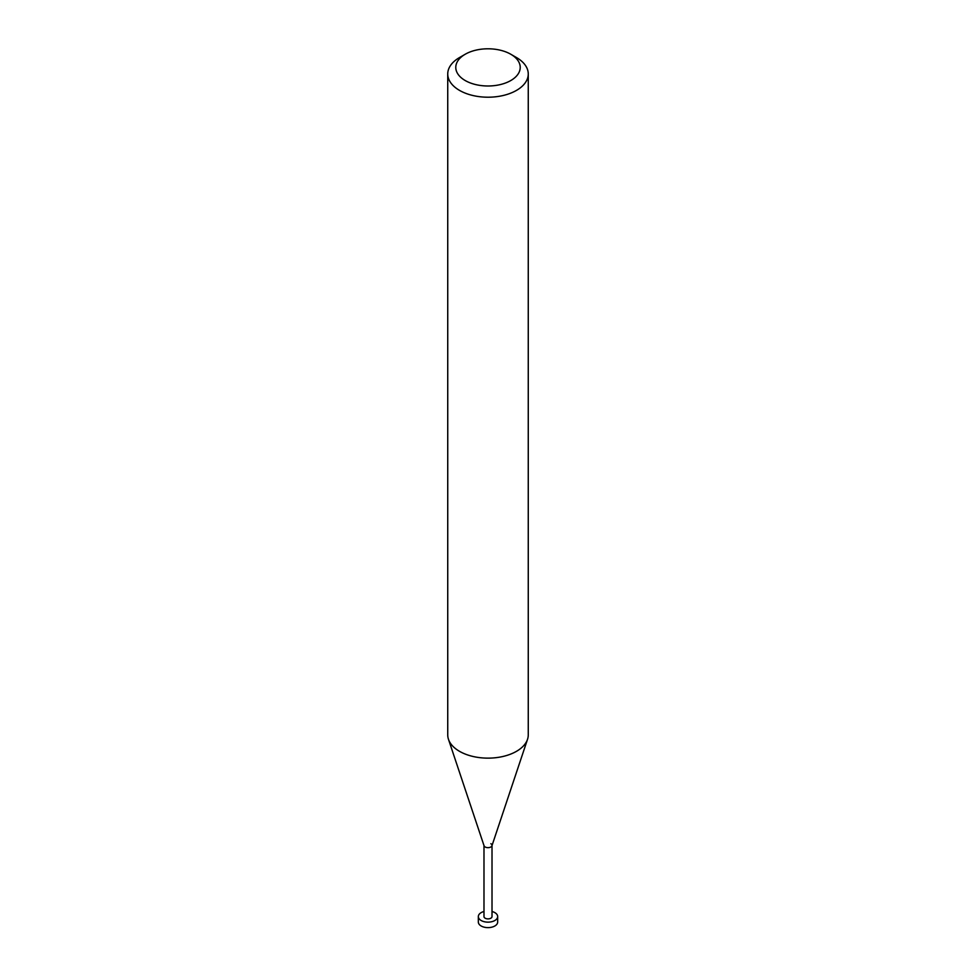 <?xml version="1.0" encoding="UTF-8"?>
<svg xmlns="http://www.w3.org/2000/svg" width="976" height="976" viewBox="0 0 976 976"><rect width="100%" height="100%" fill="white"/><g stroke="black" fill="none" stroke-linecap="round" stroke-linejoin="round"><path stroke-width="1.46" d="M516.463 57.535L510.777 54.241A32.208 18.593 180 0 1 510.777 80.544A32.208 18.593 180 0 1 465.223 80.544A32.208 18.593 180 0 1 465.223 54.241A32.208 18.593 180 0 1 510.777 54.241L516.463 57.535A40.26 23.241 0 0 1 528.26 73.969L528.26 734.904A40.26 23.241 180 0 1 527.528 739.308A40.26 23.241 180 0 1 499.797 757.12A40.26 23.241 180 0 1 459.537 751.337A40.26 23.241 180 0 1 448.472 739.308A40.26 23.241 180 0 1 447.74 734.904L447.74 73.969A40.26 23.241 0 0 0 459.537 90.402A40.26 23.241 0 0 0 503.409 95.441A40.26 23.241 0 0 0 528.26 73.969M465.223 54.241L459.537 57.535A40.26 23.241 0 0 0 447.74 73.969M448.472 739.308L484.059 845.789A4.014 2.318 0 0 0 485.157 846.985A4.014 2.318 0 0 0 489.171 847.558A4.014 2.318 0 0 0 491.941 845.789L527.528 739.308M483.986 845.35A4.014 2.318 0 0 0 485.157 846.985A4.014 2.318 0 0 0 489.537 847.485A4.014 2.318 0 0 0 492.014 845.35A4.014 2.318 0 0 0 490.843 843.703M483.986 845.57L483.986 916.574A4.014 2.318 0 0 0 485.157 918.209A4.014 2.318 0 0 0 489.537 918.709A4.014 2.318 0 0 0 492.014 916.574L492.014 845.57M483.986 911.499A9.662 5.575 0 0 0 478.338 916.574A9.662 5.575 0 0 0 481.168 920.514A9.662 5.575 0 0 0 491.697 921.722A9.662 5.575 0 0 0 497.662 916.574A9.662 5.575 0 0 0 494.832 912.621A9.662 5.575 0 0 0 492.014 911.499M497.662 916.574L497.662 922.052A9.662 5.575 180 0 1 491.697 927.2A9.662 5.575 180 0 1 481.168 925.992A9.662 5.575 180 0 1 478.338 922.052L478.338 916.574"/></g></svg>
